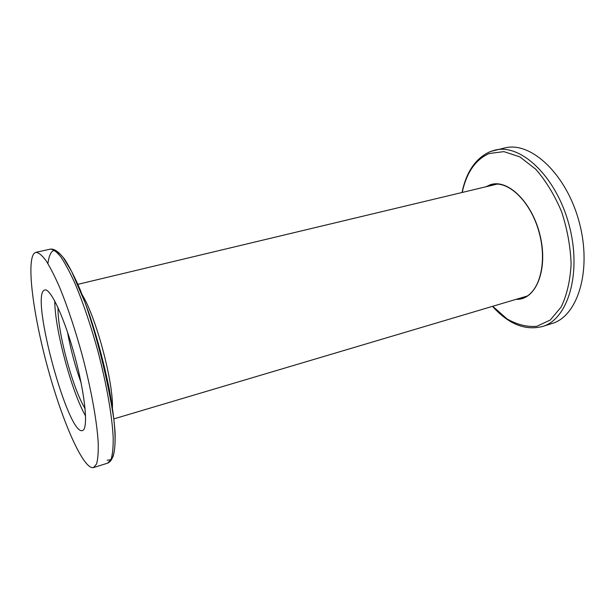 <?xml version="1.0" encoding="UTF-8"?>
<svg xmlns="http://www.w3.org/2000/svg" width="615" height="615" viewBox="0 0 615 615"><rect width="100%" height="100%" fill="white"/><g stroke="black" fill="none" stroke-linecap="round" stroke-linejoin="round"><path stroke-width="0.92" d="M497.158 184.1L77.759 284.368M113.806 418.9L527.155 296.053M67.466 331.939C70.602 349.289 75.153 366.256 81.103 382.853C75.153 366.256 70.602 349.289 67.466 331.939M490.57 151.475L504.9 147.907C530.953 141.227 566.5 174.114 579.207 222.115C592.199 270.031 577.862 316.287 551.947 323.528L542.415 326.527C525.049 330.801 508.428 324.082 492.554 306.37M486.088 186.714L490.117 184.838C507.759 178.242 532.874 202.773 540.377 236.706C548.173 270.585 535.481 300.335 516.262 299.321M521.182 297.86L524.28 297.537M493.93 184.246L491.077 185.522M486.988 186.499L491.846 184.631C508.559 180.164 531.083 201.951 539.24 232.824C547.604 263.635 538.994 293.762 522.289 298.252L517.146 299.059M44.195 290.203L44.772 289.965C50.53 287.92 64.736 318.493 75.061 357.184C85.462 395.86 88.445 429.439 82.441 430.546C68.28 436.143 30.381 296.83 44.195 290.203M34.371 253.134C26.076 261.214 33.387 315.902 48.078 369.077C62.638 422.29 83.571 470.083 93.526 467.585L96.555 464.002C97.923 459.244 98.469 452.002 98.185 442.285C96.901 420.975 91.074 388.726 82.233 355.262C75.199 329.732 67.75 307.292 59.886 287.958C54.858 276.412 50.199 267.248 45.902 260.468C41.92 255.179 38.568 252.473 35.855 252.35L34.371 253.134M54.758 300.973C54.773 329.033 71.563 391.709 85.585 416.017M85.085 408.552C72.801 389.049 57.172 330.724 58.056 307.685M112.414 408.176C113.56 382.292 95.855 316.195 81.918 294.347M462.034 192.464C466.355 171.67 475.81 158.024 490.401 151.521L495.137 150.083C520.92 143.449 556.275 176.59 569.044 224.836C582.105 272.999 568.06 319.377 542.415 326.527M462.226 192.418C466.539 172.492 475.526 159.523 489.194 153.512L503.9 151.628L519.883 156.887L535.796 169.286C545.936 180.895 554.515 195.001 561.549 211.606C567.268 229.041 570.466 246.5 571.12 263.989C570.213 280.678 566.915 294.977 561.234 306.893L550.294 320L536.78 326.311C526.901 327.134 516.931 324.628 506.883 318.801L492.746 306.308M93.526 467.585L107.702 463.126L111.008 459.482C112.568 454.685 113.291 447.428 113.183 437.719C112.23 416.44 106.641 384.329 97.877 351.073C90.874 325.704 83.363 303.433 75.345 284.268C70.202 272.822 65.398 263.75 60.947 257.055C56.795 251.85 53.267 249.198 50.361 249.113L35.855 252.35M107.202 460.266L110.931 459.659M113.037 456.63C114.697 451.364 115.382 443.269 115.082 432.337C114.175 419.914 112.245 405.546 109.293 389.233C103.997 363.111 97.116 337.427 88.637 312.174L80.288 289.98C74.707 277.027 69.48 266.772 64.606 259.199C60.07 253.365 56.265 250.505 53.174 250.628C50.561 252.388 48.8 256.693 47.901 263.551M107.702 463.126C114.667 460.043 116.696 445.275 113.798 418.838C107.663 379.632 98.169 341.079 85.3 303.172L71.671 271.53L63.453 257.923C58.594 251.643 54.235 248.706 50.361 249.113"/></g></svg>
